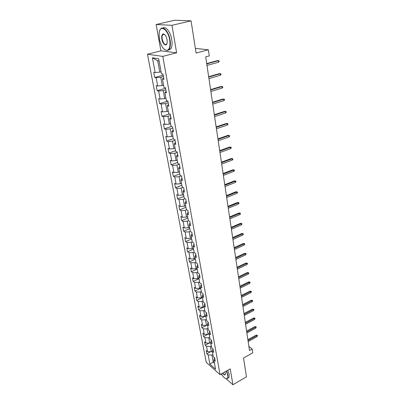 <?xml version="1.0" encoding="UTF-8"?>
<svg xmlns="http://www.w3.org/2000/svg" width="405" height="405" viewBox="0 0 405 405"><rect width="100%" height="100%" fill="white"/><g stroke="black" fill="none" stroke-linecap="round" stroke-linejoin="round"><path stroke-width="0.61" d="M163.007 34.4L162.947 34.709M147.471 54.255L206.241 362.369L220.067 374.65L162.78 56.386L147.471 54.255L160.901 50.848L176.62 52.802L171.958 25.312L156.148 24.508L160.901 50.848M156.148 24.508L174.707 20.25L191.074 20.852L196.086 53.04L208.378 49.8L195.362 48.403M226.106 378.726L232.915 384.75L246.473 376.842L243.542 358L252.75 352.806L252.194 349.024L248.888 346.493M220.943 374.154L222.067 375.146M171.958 25.312L191.074 20.852M214.534 357.676L213.87 359.898L215.268 361.103L214.66 357.787L213.263 356.587L212.286 351.251L213.688 352.436L213.07 349.064L211.668 347.885L210.676 342.463L212.083 343.627L211.461 340.205L210.048 339.046L209.041 333.533L210.453 334.677L209.815 331.199L208.403 330.06L207.375 324.461L208.793 325.579L208.15 322.041L206.727 320.932L205.684 315.237L207.112 316.335L206.454 312.736L205.026 311.647L203.968 305.856L205.396 306.934L204.733 303.274L203.3 302.211L202.222 296.323L203.654 297.371L202.976 293.65L201.538 292.613L200.445 286.629L201.882 287.651L201.194 283.865L199.751 282.857L198.637 276.767L200.08 277.759L199.381 273.912L197.934 272.93L196.8 266.738L198.248 267.7L197.539 263.787L196.081 262.835L194.927 256.532L196.385 257.469L195.661 253.484L194.197 252.558L193.023 246.149L194.486 247.055L193.747 243L192.284 242.109L191.089 235.583L192.557 236.454L191.803 232.328L190.335 231.468L189.12 224.831L190.593 225.666L189.829 221.469L188.35 220.639L187.11 213.881L188.593 214.685L187.814 210.408L186.33 209.618L185.07 202.738L186.553 203.502L185.758 199.149L184.275 198.394L182.989 191.388L184.477 192.117L183.673 187.682L182.179 186.963L180.868 179.825L182.366 180.519L181.541 175.998L180.043 175.325L178.711 168.05L180.215 168.703L179.374 164.096L177.871 163.463L176.514 156.057L178.023 156.664L177.167 151.971L175.659 151.384L174.272 143.831L175.785 144.393L174.914 139.614L173.401 139.067L171.993 131.372L173.507 131.888L172.621 127.018L171.102 126.517L169.665 118.675L171.183 119.141L170.282 114.175L168.758 113.724L167.29 105.725L168.819 106.145L167.893 101.078L166.364 100.678L164.87 92.522L166.404 92.892L165.463 87.723L163.929 87.379L162.405 79.056L163.939 79.37L162.977 74.1L161.443 73.806L158.674 58.71L152.391 57.783L157.712 60.765L159.803 72.115L161.069 71.771M213.87 359.898L215.571 369.168L209.886 364.135L208.165 354.957L206.818 353.793L210.651 351.712M152.391 57.783L155.176 72.627L153.703 72.348L154.675 77.492L156.148 77.79L157.682 85.971L156.214 85.637L157.165 90.68L158.633 91.034L160.137 99.058L158.674 98.673L159.605 103.624L161.069 104.024L162.547 111.891L161.089 111.461L162 116.316L163.463 116.767L164.911 124.487L163.453 124.011L164.354 128.775L165.807 129.266L167.23 136.844L165.777 136.323L166.663 140.996L168.11 141.537L169.508 148.974L168.06 148.407L168.925 152.999L170.368 153.581L171.74 160.881L170.297 160.274L171.148 164.779L172.591 165.402L173.932 172.57L172.495 171.923L173.33 176.347L174.768 177.01L176.089 184.047L174.656 183.359L175.476 187.707L176.904 188.406L178.205 195.321L176.772 194.597L177.582 198.865L179.005 199.604L180.281 206.393L178.858 205.634L179.648 209.825L181.07 210.6L182.321 217.272L180.903 216.478L181.683 220.598L183.1 221.403L184.331 227.959L182.913 227.134L183.678 231.179L185.09 232.019L186.3 238.464L184.893 237.603L185.642 241.582L187.049 242.453L188.239 248.786L186.832 247.895L187.571 251.809L188.973 252.71L190.142 258.932L188.74 258.015L189.469 261.863L190.866 262.789L192.016 268.91L190.618 267.963L191.332 271.745L192.724 272.702L193.853 278.721L192.466 277.749L193.17 281.465L194.557 282.452L195.666 288.37L194.284 287.368L194.972 291.028L196.354 292.04L197.448 297.862L196.066 296.835L196.749 300.434L198.126 301.467L199.199 307.192L197.827 306.145L198.496 309.688L199.868 310.746L200.926 316.381L199.554 315.308L200.212 318.791L201.579 319.874L202.621 325.417L201.255 324.319L201.903 327.751L203.264 328.855L204.287 334.307L202.93 333.193L203.568 336.565L204.925 337.694L205.932 343.06L204.576 341.926L205.203 345.247L206.555 346.391L207.547 351.677L206.201 350.522L206.818 353.793M208.378 49.8L209.274 55.92L205.705 56.882L249.495 350.538L252.194 349.024M212.306 351.186L211.319 351.722L210.342 346.427L211.309 345.91M212.979 348.988L212.286 351.251M207.547 351.677L211.319 351.722M206.555 346.391L210.342 346.427M210.696 342.574L209.729 343.091L208.737 337.714L209.709 337.198M211.405 340.165L210.676 342.463M205.932 343.06L209.729 343.091M204.925 337.694L208.737 337.714M209.091 333.811L208.114 334.327L207.107 328.86L208.089 328.349M209.81 331.194L209.041 333.533M204.287 334.307L208.114 334.327M203.264 328.855L207.107 328.86M207.461 324.906L206.469 325.417L205.446 319.864L206.444 319.358M208.165 322.137L207.375 324.461M202.621 325.417L206.469 325.417M201.579 319.874L205.446 319.864M205.801 315.859L204.803 316.366L203.766 310.721L204.768 310.22M206.494 312.949L205.684 315.237M200.926 316.381L204.803 316.366M199.868 310.746L203.766 310.721M204.115 306.666L203.107 307.167L202.049 301.431L203.067 300.93M204.788 303.603L203.968 305.856M199.199 307.192L203.107 307.167M198.126 301.467L202.049 301.431M202.404 297.321L201.386 297.817L200.313 291.985L201.336 291.489M203.062 294.106L202.222 296.323M197.448 297.862L201.386 297.817M196.354 292.04L200.313 291.985M200.662 287.818L199.635 288.309L198.541 282.381L199.574 281.89M201.3 284.452L200.445 286.629M195.666 288.37L199.635 288.309M194.557 282.452L198.541 282.381M198.89 278.159L197.853 278.645L196.744 272.616L197.787 272.13M199.513 274.63L198.637 276.767M193.853 278.721L197.853 278.645M192.724 272.702L196.744 272.616M197.088 268.333L196.045 268.814L194.911 262.683L195.969 262.207M197.691 264.642L196.8 266.738M192.016 268.91L196.045 268.814M190.866 262.789L194.911 262.683M195.261 258.344L194.203 258.82L193.053 252.583L194.117 252.112M195.843 254.482L194.927 256.532M190.142 258.932L194.203 258.82M188.973 252.71L193.053 252.583M193.398 248.184L192.329 248.65L191.16 242.306L192.233 241.841M193.96 244.144L193.023 246.149M188.239 248.786L192.329 248.65M187.049 242.453L191.16 242.306M191.504 237.846L190.421 238.307L189.231 231.852L190.32 231.397M192.041 233.624L191.089 235.583M186.3 238.464L190.421 238.307M185.09 232.019L189.231 231.852M189.575 227.327L188.482 227.787L187.272 221.216L188.487 220.715M190.092 222.922L189.12 224.831M184.331 227.959L188.482 227.787M183.1 221.403L187.272 221.216M187.616 216.624L186.513 217.075L185.277 210.392L186.705 209.82M188.107 212.023L187.11 213.881M182.321 217.272L186.513 217.075M181.07 210.6L185.277 210.392M185.617 205.735L184.503 206.175L183.247 199.371L184.918 198.718M186.087 200.931L185.07 202.738M180.281 206.393L184.503 206.175M179.005 199.604L183.247 199.371M183.586 194.643L182.458 195.083L181.182 188.153L183.121 187.419M184.027 189.636L182.989 191.388M178.205 195.321L182.458 195.083M176.904 188.406L181.182 188.153M181.516 183.359L180.377 183.789L179.081 176.732L181.329 175.902M181.931 178.139L180.868 179.825M176.089 184.047L180.377 183.789M174.768 177.01L179.081 176.732M179.41 171.862L178.261 172.287L176.934 165.103L179.395 164.217M179.8 166.425L178.711 168.05M173.932 172.57L178.261 172.287M172.591 165.402L176.934 165.103M177.269 160.157L176.099 160.572L174.752 153.257L177.243 152.391M177.623 154.492L176.514 156.057M171.74 160.881L176.099 160.572M170.368 153.581L174.752 153.257M175.081 148.235L173.902 148.64L172.53 141.188L175.046 140.338M175.411 142.332L174.272 143.831M169.508 148.974L173.902 148.64M168.11 141.537L172.53 141.188M172.854 136.09L171.664 136.485L170.262 128.891L172.808 128.061M173.153 129.944L171.993 131.372M167.23 136.844L171.664 136.485M165.807 129.266L170.262 128.891M170.586 123.712L169.381 124.097L167.953 116.362L170.53 115.552M170.854 117.318L169.665 118.675M164.911 124.487L169.381 124.097M163.463 116.767L167.953 116.362M168.277 111.102L167.057 111.476L165.605 103.589L168.207 102.804M168.505 104.444L167.29 105.725M162.547 111.891L167.057 111.476M161.069 104.024L165.605 103.589M165.918 98.243L164.688 98.607L163.205 90.568L165.842 89.804M166.116 91.322L164.87 92.522M160.137 99.058L164.688 98.607M158.633 91.034L163.205 90.568M163.519 85.136L162.268 85.49L160.76 77.289L163.428 76.555M163.681 77.937L162.405 79.056M157.682 85.971L162.268 85.49M156.148 77.79L160.76 77.289M155.176 72.627L159.803 72.115M176.62 52.802L162.78 56.386M232.915 384.75L230.222 368.889L220.067 374.65M159.089 60.978L157.712 60.765M214.169 361.528L213.222 362.05L214.463 363.138M212.878 354.481L211.921 355.003L213.222 362.05L209.886 364.135M208.165 354.957L211.921 355.003M154.675 77.492L163.169 75.148M157.165 90.68L165.559 88.27M159.605 103.624L167.903 101.139M162 116.316L169.563 113.962M164.354 128.775L171.219 126.557M166.663 140.996L173.345 138.763M168.925 152.999L175.537 150.711M171.148 164.779L177.684 162.445M173.33 176.347L179.795 173.968M175.476 187.707L181.87 185.287M177.582 198.865L183.91 196.4M179.648 209.825L185.91 207.325M181.683 220.598L187.874 218.057M183.678 231.179L189.808 228.602M185.642 241.582L191.712 238.97M187.571 251.809L193.58 249.166M189.469 261.863L195.412 259.185M191.332 271.745L197.22 269.042M193.17 281.465L198.997 278.731M194.972 291.028L200.743 288.264M196.749 300.434L202.465 297.645M198.496 309.688L204.155 306.874M200.212 318.791L205.816 315.951M201.903 327.751L206.428 325.417M203.568 336.565L207.846 334.322M205.203 345.247L209.253 343.091M206.752 63.884L218.285 60.699L217.45 60.593L219.039 60.77L218.285 60.699L218.498 62.223L206.98 65.418M217.45 60.593L206.702 63.555M219.039 60.77L219.156 61.616L218.498 62.223M169.71 39.968C168.1 29.362 160.031 24.184 159.135 32.866L159.352 39.022C160.987 46.094 163.493 49.901 166.88 50.428C169.579 49.688 170.525 46.205 169.71 39.968M159.773 30.481L160.35 29.357C162.835 25.135 168.763 31.468 170.07 39.923C170.723 44.12 170.419 47.253 169.158 49.324L167.164 50.64L164.486 49.532M167.062 39.725L167.169 42.702C166.688 47.117 162.694 44.444 161.889 39.25C161.453 36.111 161.924 34.349 163.306 33.954C165.002 34.238 166.252 36.161 167.062 39.725M164.708 34.597L163.595 34.172L162.658 34.779C162.061 35.767 161.919 37.245 162.238 39.209C163.463 43.73 164.962 45.34 166.744 44.044L166.941 43.689M162.886 28.072C165.696 25.829 170.596 32.071 171.755 39.508C172.403 43.699 172.09 46.833 170.819 48.899L168.318 50.21M163.534 34.572L163.742 34.005M221.277 373.967C223.403 377.237 225.236 378.817 226.775 378.716C227.706 378.442 228.015 377.278 227.696 375.222L226.349 371.086M226.582 370.955L227.974 375.233L227.767 378.255L227.028 378.807L225.889 378.64M224.988 371.861L225.418 374.078C225.104 375.45 224.162 375.162 222.593 373.218M222.826 373.086C223.975 374.549 224.805 374.984 225.312 374.402M227.802 370.261L229.195 374.534L228.977 377.556L227.949 378.149M208.717 77.066L220.118 73.776L219.287 73.644L220.867 73.821L220.118 73.776L220.33 75.269L208.94 78.575M219.287 73.644L208.661 76.707M220.867 73.821L220.978 74.652L220.33 75.269M210.646 90.001L221.92 86.604L221.095 86.447L222.654 86.635L221.92 86.604L222.127 88.072L210.863 91.479M221.095 86.447L210.585 89.606M222.654 86.635L222.77 87.445L222.127 88.072M212.534 102.693L223.687 99.2L222.866 99.017L224.416 99.205L223.687 99.2L223.889 100.637L212.752 104.141M222.866 99.017L212.473 102.268M224.416 99.205L224.527 100.005L223.889 100.637M214.392 115.147L225.423 111.557L224.608 111.355L226.142 111.547L225.423 111.557L225.62 112.97L214.604 116.569M224.608 111.355L214.326 114.691M226.142 111.547L226.253 112.332L225.62 112.97M216.214 127.372L227.129 123.692L226.314 123.469L227.838 123.667L227.129 123.692L227.321 125.079L216.427 128.765M226.314 123.469L216.143 126.892M227.838 123.667L227.944 124.436L227.321 125.079M218.006 139.376L228.8 135.609L227.995 135.361L229.503 135.564L228.8 135.609L228.992 136.971L218.209 140.743M227.995 135.361L217.93 138.864M229.503 135.564L229.605 136.318L228.992 136.971M219.763 151.161L230.445 147.314L229.64 147.045L231.133 147.253L230.445 147.314L230.632 148.65L219.966 152.503M229.64 147.045L219.682 150.625M231.133 147.253L231.24 147.992L230.632 148.65M221.489 162.734L232.06 158.806L231.26 158.522L232.743 158.73L232.06 158.806L232.242 160.122L221.687 164.055M231.26 158.522L221.408 162.177M232.743 158.73L232.845 159.459L232.242 160.122M223.185 174.104L233.644 170.1L232.85 169.796L234.318 170.009L233.644 170.1L233.827 171.391L223.378 175.4M232.85 169.796L223.099 173.522M234.318 170.009L234.419 170.723L233.827 171.391M224.851 185.272L235.204 181.197L234.409 180.873L235.872 181.091L235.204 181.197L235.381 182.463L225.038 186.548M234.409 180.873L224.76 184.665M235.872 181.091L235.968 181.794L235.381 182.463M226.486 196.248L236.733 192.102L235.948 191.762L237.391 191.98L236.733 192.102L236.91 193.347L226.673 197.498M235.948 191.762L226.395 195.62M237.391 191.98L237.492 192.674L236.91 193.347M228.096 207.031L238.241 202.819L237.457 202.465L238.889 202.687L238.241 202.819L238.413 204.044L228.278 208.261M237.457 202.465L228 206.383M238.889 202.687L238.985 203.366L238.413 204.044M229.675 217.632L239.719 213.354L238.94 212.984L240.362 213.207L239.719 213.354L239.887 214.559L229.858 218.842M238.94 212.984L229.574 216.964M240.362 213.207L240.459 213.875L239.887 214.559M231.23 228.05L241.172 223.712L240.398 223.327L241.81 223.555L241.172 223.712L241.34 224.897L231.407 229.24M240.398 223.327L231.123 227.362M241.81 223.555L241.901 224.213L241.34 224.897M232.753 238.292L242.605 233.898L241.831 233.498L243.233 233.725L242.605 233.898L242.767 235.062L232.931 239.461M241.831 233.498L232.652 237.588M243.233 233.725L243.324 234.373L242.767 235.062M234.257 248.366L244.012 243.916L243.243 243.501L244.63 243.734L244.012 243.916L244.174 245.06L234.429 249.515M243.243 243.501L234.151 247.642M244.63 243.734L244.721 244.367L244.174 245.06M235.735 258.269L245.395 253.768L244.63 253.338L246.007 253.576L245.395 253.768L245.552 254.892L235.902 259.402M244.63 253.338L235.624 257.529M246.007 253.576L246.098 254.198L245.552 254.892M237.188 268.014L246.756 263.458L245.997 263.017L247.364 263.255L246.756 263.458L246.913 264.566L237.355 269.128M245.997 263.017L237.077 267.254M247.364 263.255L247.45 263.868L246.913 264.566M238.616 277.597L248.093 272.995L247.339 272.54L248.695 272.778L248.093 272.995L248.25 274.084L238.778 278.696M247.339 272.54L238.499 276.823M248.695 272.778L248.781 273.385L248.25 274.084M240.023 287.029L249.414 282.376L248.66 281.91L250.006 282.153L249.414 282.376L249.561 283.449L240.185 288.107M248.66 281.91L239.907 286.239M250.006 282.153L250.093 282.746L249.561 283.449M241.405 296.303L250.71 291.61L249.961 291.129L251.297 291.372L250.71 291.61L250.857 292.668L241.562 297.366M249.961 291.129L241.284 295.498M251.297 291.372L251.378 291.959L250.857 292.668M242.767 305.436L251.986 300.697L251.242 300.206L252.568 300.454L251.986 300.697L252.133 301.74L242.924 306.479M251.242 300.206L242.646 304.616M252.568 300.454L252.649 301.031L252.133 301.74M244.109 314.422L253.241 309.643L252.497 309.142L253.819 309.39L253.241 309.643L253.383 310.665L244.261 315.449M252.497 309.142L243.982 313.586M253.819 309.39L253.894 309.957L253.383 310.665M245.425 323.266L254.477 318.451L253.738 317.935L255.049 318.188L254.477 318.451L254.618 319.459L245.577 324.278M253.738 317.935L245.298 322.421M255.049 318.188L254.618 319.459M246.726 331.973L255.697 327.118L254.963 326.597L256.259 326.85L255.697 327.118L255.833 328.111L246.873 332.971M254.963 326.597L246.594 331.113M256.259 326.85L255.833 328.111M248.002 340.549L256.897 335.659L256.162 335.127L257.453 335.38L256.897 335.659L257.033 336.636L248.149 341.526M256.162 335.127L247.875 339.679M257.453 335.38L257.033 336.636M170.819 48.899L169.158 49.324M162.658 34.779L164.425 34.354M163.595 34.172L163.306 33.954M166.88 50.428L167.164 50.64M228.977 377.556L227.767 378.255M226.775 378.716L227.028 378.807"/></g></svg>
